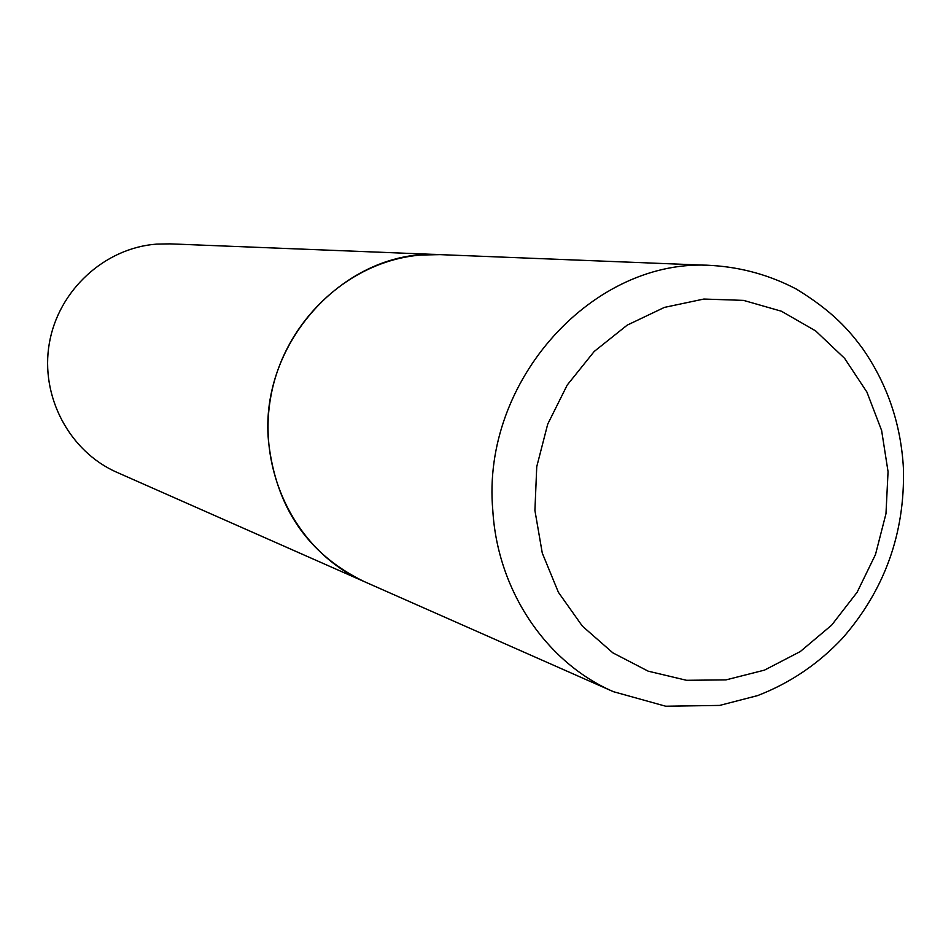 <?xml version="1.0" encoding="UTF-8"?>
<svg xmlns="http://www.w3.org/2000/svg" width="951" height="951" viewBox="0 0 951 951"><rect width="100%" height="100%" fill="white"/><g stroke="black" fill="none" stroke-linecap="round" stroke-linejoin="round"><path stroke-width="1.43" d="M268.539 441.585C258.767 342.063 346.592 247.997 440.075 254.63L712.287 265.495C594.197 256.806 481.028 380.317 492.808 510.437C497.551 590.785 546.361 662.764 613.431 691.686L364.233 581.596C307.827 554.195 275.933 507.525 268.539 441.585M364.15 581.56L364.078 581.525C297.948 552.686 257.115 473.907 270.607 397.768C283.695 321.557 349.041 260.491 421.341 255.011L439.992 254.63M364.078 581.525L116.973 472.362C69.364 451.547 40.013 396.305 49.321 343.347C58.356 290.328 104.658 247.914 156.618 244.11L169.979 243.86L439.897 254.63M534.914 510.449L536.744 466.691L547.717 424.134L567.224 385.036L594.209 351.466L627.184 325.147L664.404 307.399L703.871 299.042L743.539 300.385L781.425 311.227L815.649 330.912L844.595 358.337L866.92 392.097L881.625 430.506L888.056 471.684L885.975 513.695L875.491 554.528L857.113 592.283L831.661 625.14L800.314 651.53L764.521 670.11L725.982 679.894L686.551 680.298L648.178 671.168L612.836 652.838L582.357 626.115L558.392 592.295L542.272 553.054L534.914 510.449M613.431 691.686L665.688 706.224L719.669 705.416L757.578 695.609C790.031 683.091 818.359 663.941 842.55 638.169C884.668 589.882 904.96 533.428 903.45 468.784C901.072 424.562 887.568 384.632 862.926 348.993C849.481 330.746 833.468 311.797 796.379 289.092C770.132 275.315 742.101 267.445 712.287 265.495"/></g></svg>
